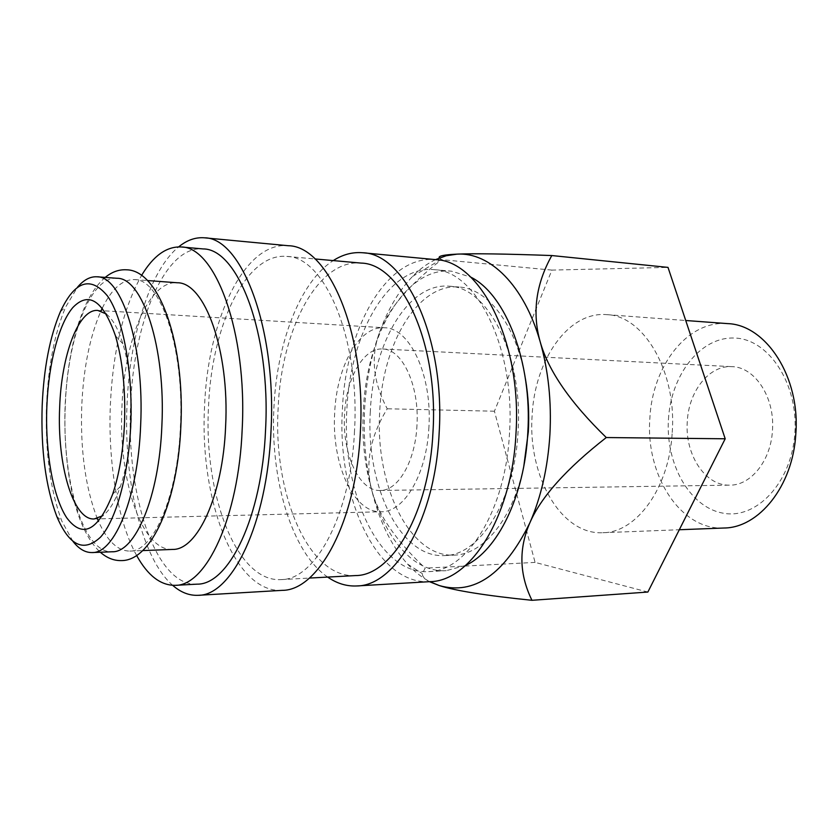 <?xml version="1.0" encoding="UTF-8"?>
<svg xmlns="http://www.w3.org/2000/svg" width="838" height="838" viewBox="0 0 838 838"><rect width="100%" height="100%" fill="white"/><g stroke="black" fill="none" stroke-linecap="round" stroke-linejoin="round"><path stroke-width="0.63" stroke-dasharray="4.19 3.14" d="M117.006 278.279C90.274 275.807 67.449 338.018 65.28 405.927C61.782 479.399 83.035 553.509 112.177 551.771M509.525 432.775C505.817 510.52 466.913 571.568 428.742 571.61C378.786 574.837 341.653 491.728 346.859 410.117C349.76 334.551 388.204 265.08 434.074 269.627C476.12 270.485 515.318 347.142 509.525 432.775M465.624 565.43L446.256 570.668C395.777 573.925 358.151 491.487 363.388 410.473C366.3 335.472 405.194 266.599 451.546 271.187L470.715 277.095M327.668 577.078C291.498 552.284 270.192 478.959 273.9 407.991C276.687 343.59 299.763 281.914 333.252 260.587M430.009 581.645C376.377 585.238 336.876 496.326 342.407 409.489C345.476 329.051 386.433 254.626 435.687 259.644M354.516 430.858C350.913 514.658 315.371 579.99 281.097 579.603C236.232 582.452 203.655 493.771 208.505 407.1C211.323 326.851 245.597 252.374 286.806 256.428C324.568 256.585 360.047 338.542 354.516 430.858M355.626 575.57C308.049 578.618 273.083 492.744 278.122 408.619C280.981 330.727 317.445 258.774 361.136 263.09M172.712 585.353C141.507 558.244 123.605 480.195 127.02 404.754C129.66 336.31 149.614 270.412 178.683 246.864M282.207 590.35C234.022 593.493 199.413 498.631 204.566 406.461C207.541 321.059 244.026 241.271 288.282 245.723M136.594 555.426C117.603 521.131 107.934 462.251 110.354 404.964C112.847 351.332 123.249 308.175 141.538 275.493M197.16 584.149C155.679 586.747 126.025 494.923 130.644 405.403C133.389 322.525 164.981 245.199 203.079 248.928M102.32 308.08C111.726 288.827 122.474 279.326 134.541 279.588C160.529 278.886 184.444 348.137 180.453 425.788C177.803 496.41 153.344 552.022 129.754 551.09C117.676 550.922 107.285 541.044 98.559 521.477M97.438 518.89C85.528 488.271 80.291 450.729 81.736 406.273C83.423 368.196 89.876 336.31 101.115 310.626M172.607 549.424C141.339 551.268 118.284 478.938 121.939 407.121C124.15 340.741 148.64 280.133 177.31 282.762M72.937 541.358L61.928 521.309C50.196 490.125 45.063 451.535 46.509 405.54C48.195 366.038 54.596 333.178 65.71 306.949L77.421 287.298M439.342 257.968L441.595 259.654C407.792 285.863 386.873 310.762 378.818 334.362C370.637 358.025 373.444 382.83 387.24 408.776C370.752 435.75 365.347 461.864 371.025 487.129C376.576 512.343 394.625 539.347 425.149 568.164L422.362 573.632C422.258 576.45 424.615 579.131 429.454 581.677M435.509 259.623C427.38 263.499 419.733 269.092 412.579 276.414C398.479 291.132 387.219 310.448 378.818 334.362C370.731 357.721 365.997 382.798 364.593 409.573C363.294 436.357 365.431 462.209 371.025 487.129C378.378 519.193 390.539 544.836 407.509 564.068C414.401 571.642 421.839 577.497 429.821 581.656M724.011 528.013C680.131 530.444 645.365 474.497 649.869 418.193C652.289 366.175 687.38 320.053 727.625 323.615M668.452 419.356C670.976 375.204 700.055 336.886 734.067 338.028C768.09 338.405 798.499 383.207 794.864 433.068C791.721 482.981 756.054 519.969 722.723 513.097C689.307 506.969 665.498 463.466 668.452 419.356M672.212 432.46C676.884 371.265 643.479 315.465 606.67 314.638C568.017 311.202 534.518 360.497 532.12 415.721C527.72 475.492 560.674 535.073 602.826 532.717C636.293 532.759 669.321 488.166 672.212 432.46M370.333 411.427C365.598 484.521 399.558 558.307 444.496 555.573C479.462 555.699 514.773 500.935 518.073 431.664C523.279 355.469 487.747 286.858 449.252 286.208C408.012 282.301 372.983 343.81 370.333 411.427M523.855 465.865C513.013 518.994 483.243 554.547 454.364 555.112C409.164 557.867 374.963 484.416 379.719 411.626C382.379 344.303 417.617 283.087 459.098 287.015C487.936 288.597 516.438 325.186 525.395 378.661M416.968 425.17C415.376 461.497 397.945 491.026 380.127 490.471C358.957 491.424 342.114 453.484 344.544 414.663C345.958 378.891 363.242 347.54 382.62 349.006C402.188 348.838 419.513 385.407 416.968 425.17M687.296 421.399C684.636 454.186 704.988 486.113 729.846 485.15C750.785 485.495 770.813 460.816 772.447 430.638C775.171 397.6 754.912 366.897 731.93 366.656C709.168 365.064 688.763 391.199 687.296 421.399M106.374 314.02C112.837 319.205 118.347 329.145 122.914 343.821C129.45 366.059 132.205 392.299 131.168 422.551C130.016 447.272 126.423 468.589 120.389 486.48C115.319 500.988 109.464 510.73 102.812 515.684M428.93 426.909C426.835 474.224 404.136 512.311 381.238 511.756C353.332 513.16 331.544 463.519 334.666 413.228C336.478 366.835 358.915 325.678 384.485 327.763C409.656 327.7 432.282 375.026 428.93 426.909M647.868 592.047L535.084 562.403L494.42 411.217L551.917 270.098L668.012 267.395M535.084 562.403L425.149 568.164M551.917 270.098L441.595 259.654M494.42 411.217L387.24 408.776M105.19 277.409C80.689 298.318 67.648 350.085 65.102 405.665C63.028 466.965 74.268 528.359 100.34 552.232M428.742 571.61L446.256 570.668M281.097 579.603L309.369 578.073M129.754 551.09L142.68 550.587M56.764 516.355L61.928 521.309M606.67 314.638L685.735 320.504M444.496 555.573L454.364 555.112M380.127 490.471L729.846 485.15M94.118 518.973L381.238 511.756M120.389 486.48L112.659 494.211M122.914 343.821L115.455 335.818M97.795 310.427L384.485 327.763M382.62 349.006L731.93 366.656M449.252 286.208L459.098 287.015M602.826 532.717L679.304 529.742M412.579 276.414L441.155 259.424M407.509 564.068L422.362 573.632M60.367 311.726L65.71 306.949M134.541 279.588L147.446 280.541M286.806 256.428L315.004 258.952M434.074 269.627L451.546 271.187"/><path stroke-width="1.26" d="M92.086 552.556L112.177 551.771C135.264 552.745 159.251 496.725 161.881 425.526C165.83 347.267 142.439 277.514 117.006 278.279L96.957 276.791C121.751 275.953 144.545 346.262 140.648 425.243C138.04 497.081 114.597 553.572 92.086 552.556C85.267 552.682 78.887 548.953 72.937 541.358M470.715 277.095C505.67 294.274 532.434 362.288 527.793 432.995C524.567 496.232 497.353 550.817 465.624 565.43M333.252 260.587C342.7 254.511 352.515 251.903 362.686 252.751C405.194 253.443 445.229 337.819 439.164 432.754C435.226 518.89 395.368 585.992 356.81 585.951C346.618 586.453 336.897 583.489 327.668 577.078M362.686 252.751L435.687 259.644C480.31 260.712 522.158 342.281 515.967 433.665C511.987 516.596 470.506 581.446 430.009 581.645L356.81 585.951M315.004 258.952L361.136 263.09C401.182 263.614 438.662 342.899 432.995 431.821C429.328 512.563 391.964 575.737 355.626 575.57L309.369 578.073M178.683 246.864C186.958 240.108 195.547 237.091 204.472 237.814C241.533 237.594 276.708 328.014 271.009 430.742C267.217 523.907 231.759 595.902 198.156 595.305C189.22 595.703 180.736 592.393 172.712 585.353M204.472 237.814L288.282 245.723C328.381 246.005 366.29 333.231 360.371 431.811C356.496 521.236 318.566 590.643 282.207 590.35L198.156 595.305M141.538 275.493C153.333 255.81 166.542 246.309 181.165 246.969C215.272 246.55 247.44 332.298 242.172 429.475C238.673 517.664 206.127 586.076 175.194 585.333C160.55 585.479 147.687 575.507 136.594 555.426M181.165 246.969L203.079 248.928C237.992 248.635 270.884 333.597 265.562 429.758C262.032 517.036 228.826 584.809 197.16 584.149L175.194 585.333M98.559 521.477L97.438 518.89M147.446 280.541L177.31 282.762C204.598 282.228 229.706 350.274 225.611 426.395C222.929 495.646 197.38 550.262 172.607 549.424L142.68 550.587M130.749 424.562C128.643 475.146 116.126 519.937 100.581 537.085C83.8 552.776 69.187 545.863 56.764 516.355C45.661 486.669 40.8 449.828 42.172 405.822C43.775 368.05 49.851 336.677 60.367 311.726C74.854 280.761 90.588 275.555 107.599 296.107C123.039 318.105 133.012 370.773 130.749 424.562M429.454 581.677L439.269 585.563C455.044 590.685 485.946 595.598 531.962 600.301C519.309 574.585 518.596 548.785 529.826 522.902C541.128 497.039 547.811 467.646 549.896 434.723C551.645 401.737 548.419 370.784 540.206 341.862C524.064 285.025 489.685 252.049 457.129 254.134C443.847 254.731 437.918 256.009 439.342 257.968M429.821 581.656L439.269 585.563C474.078 595.378 504.267 574.491 529.826 522.902C540.96 497.102 566.436 468.651 606.283 437.541C570.343 402.628 548.324 370.742 540.206 341.862C532.004 312.909 535.87 284.145 551.802 255.548C504.989 253.851 473.428 253.39 457.129 254.134L446.183 255.758L435.509 259.623M685.735 320.504L727.625 323.615C765.942 324.725 800.52 377.069 795.796 434.136C792.916 486.103 758.872 527.877 724.011 528.013L679.304 529.742M525.395 378.661C528.349 395.913 529.323 413.626 528.317 431.8L523.855 465.865M102.812 515.684L94.118 518.973C72.916 520.199 56.984 464.168 59.655 407.666C61.31 355.532 78.374 308.709 97.795 310.427L106.374 314.02M124.506 423.242C123.228 450.76 119.279 474.413 112.659 494.211C98.025 531.03 82.753 538.939 66.841 517.936C52.899 496.997 45.126 451.682 46.834 406.807C48.478 364.341 58.524 324.39 72.822 307.556C88.818 290.954 103.022 300.381 115.455 335.818C122.631 360.434 125.648 389.576 124.506 423.242M101.115 310.626L102.32 308.08M77.421 287.298C83.632 279.923 90.148 276.414 96.957 276.791M551.802 255.548L668.012 267.395L725.195 438.787L647.868 592.047L531.962 600.301M725.195 438.787L606.283 437.541M100.34 552.232C106.897 558.014 113.947 560.8 121.52 560.591C151.762 560.727 177.939 500.862 180.861 426.228C184.968 344.261 159.807 270.286 126.653 269.805C119.101 269.323 111.946 271.858 105.19 277.409"/></g></svg>
